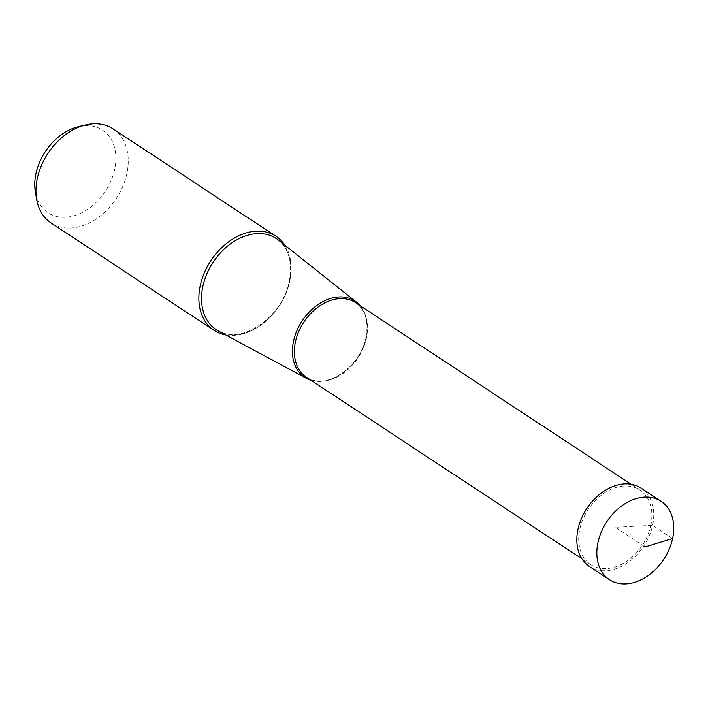 <?xml version="1.0" encoding="UTF-8"?>
<svg xmlns="http://www.w3.org/2000/svg" width="708" height="708" viewBox="0 0 708 708"><rect width="100%" height="100%" fill="white"/><g stroke="black" fill="none" stroke-linecap="round" stroke-linejoin="round"><path stroke-width="0.53" stroke-dasharray="3.54 2.66" d="M641.129 488.113A46.949 34.117 -56.6 0 1 652.599 525.336A46.949 34.117 -56.6 0 1 589.454 566.515M78.553 126.644A49.507 35.975 -56.6 0 1 114.661 169.38A49.507 35.975 -56.6 0 1 73.959 215.807A49.507 35.975 -56.6 0 1 35.4 192.125M225.71 334.928A56.339 40.94 123.4 0 0 289.767 280.908A56.339 40.94 123.4 0 0 284.846 245.198M113.103 128.891A56.339 40.94 -56.6 0 1 126.874 173.557A56.339 40.94 -56.6 0 1 51.1 222.985M311.06 380.311A45.666 33.179 123.4 0 0 366.125 337.265A45.666 33.179 123.4 0 0 360.204 305.723M650.785 525.425A44.657 32.444 123.4 0 0 639.864 490.025A44.657 32.444 123.4 0 0 579.799 529.203A44.657 32.444 123.4 0 0 590.72 564.603A44.657 32.444 123.4 0 0 650.785 525.425M672.6 538.514L652.599 525.336L615.287 527.318L645.094 546.957M278.341 240.03A54.587 39.657 -56.6 0 1 289.599 281.793A54.587 39.657 -56.6 0 1 218.391 330.99C240.994 345.371 282.988 316.883 289.245 281.253C292.634 262.845 288.997 249.101 278.341 240.03M355.522 302.643A44.657 32.444 -56.6 0 1 366.434 338.043A44.657 32.444 -56.6 0 1 306.369 377.222C324.087 391.117 360.726 367.833 366.001 337.451C368.868 321.29 365.372 309.688 355.522 302.643M639.864 490.025L631.076 484.228M590.72 564.603L581.923 558.807"/><path stroke-width="1.06" d="M672.6 538.514A46.949 34.117 123.4 0 0 661.122 501.291A46.949 34.117 123.4 0 0 597.977 542.478A46.949 34.117 123.4 0 0 609.455 579.693A46.949 34.117 123.4 0 0 672.6 538.514L645.094 546.957M609.455 579.693L589.454 566.515A46.949 34.117 -56.6 0 1 577.976 529.301A46.949 34.117 -56.6 0 1 641.129 488.113L661.122 501.291M213.993 330.335L51.1 222.985A56.339 40.94 -56.6 0 1 36.683 199.444L35.4 192.125A49.507 35.975 -56.6 0 1 35.966 173.557A49.507 35.975 -56.6 0 1 78.553 126.644L85.792 124.927A56.339 40.94 -56.6 0 1 113.103 128.891L275.996 236.242A56.339 40.94 123.4 0 0 200.222 285.669A56.339 40.94 123.4 0 0 213.993 330.335A56.339 40.94 123.4 0 0 225.71 334.928M36.683 199.444A56.339 40.94 -56.6 0 1 37.329 178.319A56.339 40.94 -56.6 0 1 85.792 124.927M284.846 245.198A56.339 40.94 123.4 0 0 275.996 236.242M360.204 305.723A45.666 33.179 123.4 0 0 356.708 302.325A45.666 33.179 123.4 0 0 320.131 303.21A45.666 33.179 123.4 0 0 293.537 341.123A45.666 33.179 123.4 0 0 306.546 378.435A45.666 33.179 123.4 0 0 311.06 380.311M306.546 378.435L218.391 330.99A54.587 39.657 -56.6 0 1 202.851 286.404A54.587 39.657 -56.6 0 1 234.622 241.083A54.587 39.657 -56.6 0 1 278.341 240.03L356.708 302.325M581.923 558.807L306.369 377.222A44.657 32.444 -56.6 0 1 295.457 341.814A44.657 32.444 -56.6 0 1 355.522 302.643L631.076 484.228"/></g></svg>

